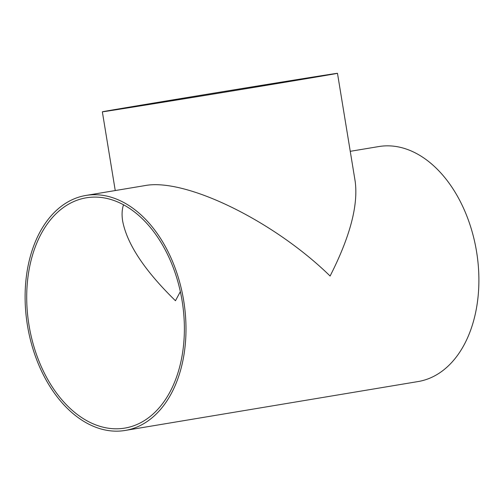 <?xml version="1.0" encoding="UTF-8"?>
<svg xmlns="http://www.w3.org/2000/svg" width="504" height="504" viewBox="0 0 504 504"><rect width="100%" height="100%" fill="white"/><g stroke="black" fill="none" stroke-linecap="round" stroke-linejoin="round"><path stroke-width="0.76" d="M133.799 106.936A116.745 0.403 -9.3 0 0 260.889 86.234A116.745 0.403 -9.3 0 0 335.129 73.697A116.745 0.403 -9.3 0 0 306.029 78.189A116.745 0.403 -9.3 0 0 178.939 98.885A116.745 0.403 -9.3 0 0 104.7 111.428A116.745 0.403 -9.3 0 0 133.799 106.936M180.356 291.627L175.461 300.731C144.73 270.711 127.134 244.207 122.68 221.212C121.666 214.969 121.949 209.488 123.518 204.763M307.786 77.893A119.133 0.416 -9.3 0 0 178.101 99.017A119.133 0.416 -9.3 0 0 102.35 111.812A119.133 0.416 -9.3 0 0 132.042 107.232A119.133 0.416 -9.3 0 0 261.721 86.108A119.133 0.416 -9.3 0 0 337.478 73.307A119.133 0.416 -9.3 0 0 307.786 77.893M337.478 73.307L355.169 181.333C358.382 205.267 350.028 236.83 330.101 276.028C273.716 220.884 185.428 177.786 144.875 185.604L85.932 195.445A119.133 79.09 -99.5 0 0 27.493 325.697A119.133 79.09 -99.5 0 0 124.803 430.511A119.133 79.09 -99.5 0 0 125.162 430.454A119.133 79.09 -99.5 0 0 183.607 300.201A119.133 79.09 -99.5 0 0 86.297 195.382A119.133 79.09 -99.5 0 0 85.932 195.445M125.162 430.454L418.068 381.56A119.133 79.09 -99.5 0 0 476.507 251.307A119.133 79.09 -99.5 0 0 379.197 146.494A119.133 79.09 -99.5 0 0 378.838 146.551L350.255 151.32M86.682 197.738A116.745 77.509 -99.5 0 0 86.329 197.795A116.745 77.509 -99.5 0 0 29.049 325.445A116.745 77.509 -99.5 0 0 124.419 428.161A116.745 77.509 -99.5 0 0 124.772 428.104A116.745 77.509 -99.5 0 0 182.045 300.453A116.745 77.509 -99.5 0 0 86.682 197.738M115.246 190.55L102.35 111.812"/></g></svg>
